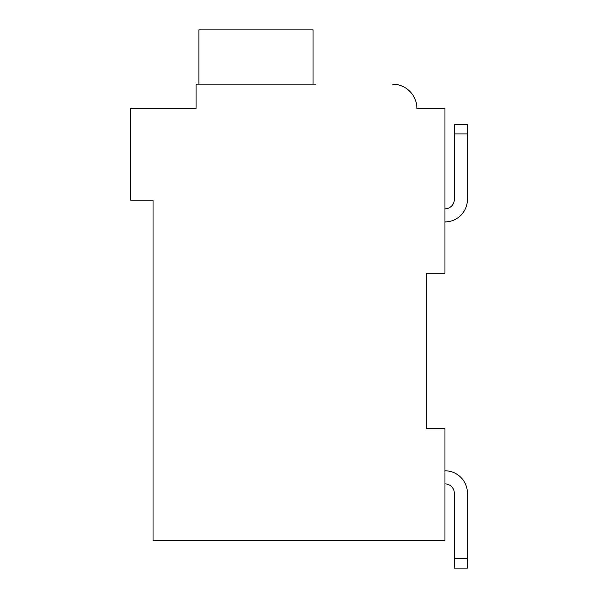 <?xml version="1.0" encoding="UTF-8"?>
<svg xmlns="http://www.w3.org/2000/svg" width="598" height="598" viewBox="0 0 598 598"><rect width="100%" height="100%" fill="white"/><g stroke="black" fill="none" stroke-linecap="round" stroke-linejoin="round"><path stroke-width="0.9" d="M149.291 108.5L196.077 108.5L130.581 108.5L130.581 200.195L153.036 200.195L153.036 540.779L444.964 540.779L444.964 428.497L426.254 428.497L426.254 273.174L426.254 428.497L426.254 273.174L444.964 273.174L444.964 108.5L416.896 108.5A24.331 24.331 0 0 0 392.565 84.169L397.603 84.699M467.419 133.945L467.419 199.448L467.419 133.945L454.323 133.945L454.323 124.593L467.419 124.593L467.419 199.448A22.455 22.455 0 0 1 444.964 221.903M454.323 133.945L454.323 199.448A9.359 9.359 0 0 1 444.964 208.799A9.359 9.359 0 0 0 454.323 199.448A9.359 9.359 0 0 1 444.964 208.799M444.964 470.79A22.455 22.455 0 0 1 467.419 493.245L467.419 568.1L454.323 568.1L454.323 493.245A9.359 9.359 0 0 0 444.964 483.887A9.359 9.359 0 0 1 454.323 493.245A9.359 9.359 0 0 0 444.964 483.887M402.409 86.247L403.65 86.837M406.7 88.698L410.288 91.83M413.113 95.471L415.176 99.507M422.509 108.5L416.896 108.5M315.841 84.169L196.077 84.169L196.077 108.5L196.077 95.396M313.038 84.169L313.038 29.9L198.88 29.9L198.88 84.169M467.419 558.741L454.323 558.741"/></g></svg>
